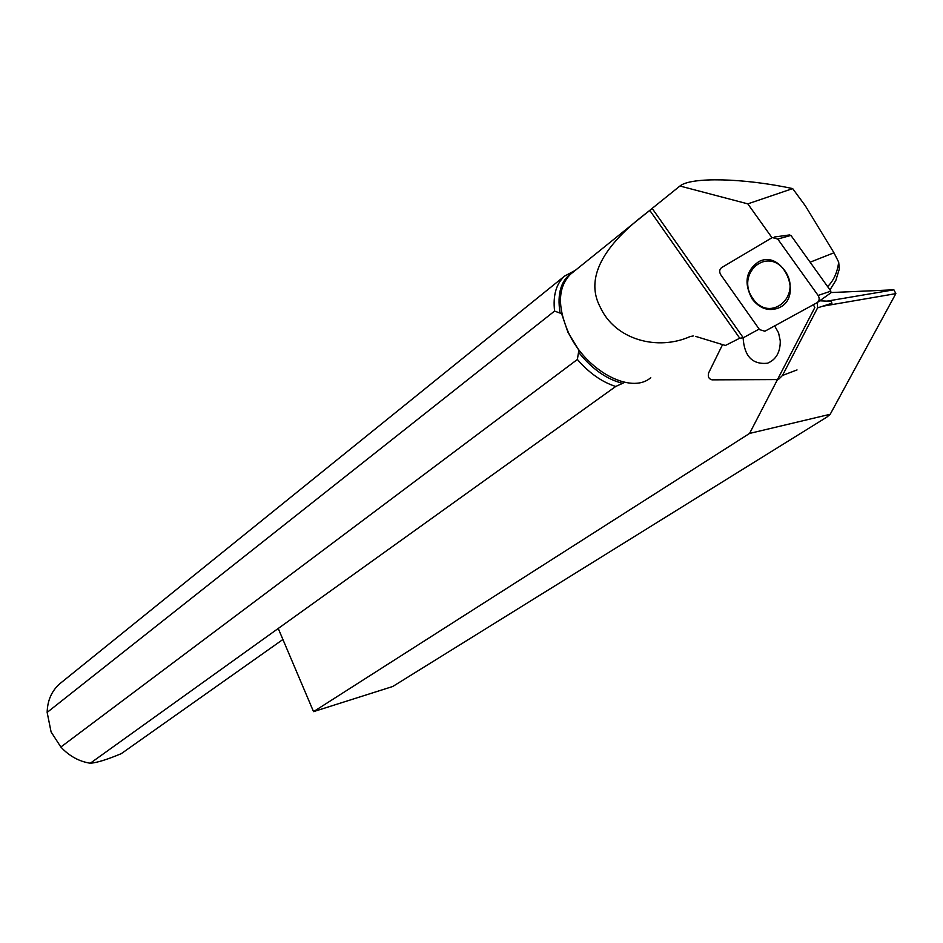 <?xml version="1.0" encoding="UTF-8"?>
<svg xmlns="http://www.w3.org/2000/svg" width="943" height="943" viewBox="0 0 943 943"><rect width="100%" height="100%" fill="white"/><g stroke="black" fill="none" stroke-linecap="round" stroke-linejoin="round"><path stroke-width="1.41" d="M789.456 235.019L790.918 235.408L830.854 291.128L830.63 293.025L817.734 302.208M790.918 235.408L777.763 239.05L818.111 295.454L830.854 291.128M818.111 295.454C819.738 298.306 819.455 300.687 817.263 302.585L764.879 331.241L759.528 329.602L720.723 274.696C719.12 271.784 719.415 269.415 721.631 267.6L772.282 237.553L777.763 239.05M752.255 299.131C759.964 308.809 768.851 311.709 778.93 307.807C804.155 297.116 782.938 248.787 758.667 261.706C745.736 270.7 743.603 283.171 752.255 299.131M758.667 261.706L758.867 261.624C745.937 270.617 743.791 283.1 752.443 299.049C759.763 308.349 768.321 311.379 778.128 308.172M615.708 386.477C601.952 382.045 589.175 373.051 577.375 359.472L578.542 352.222C591.874 368.89 606.561 379.263 622.592 383.341L615.708 386.477L90.269 763.241C79.059 761.472 69.252 756.074 60.847 747.033L577.375 359.472M573.462 271.832C561.262 279.328 556.806 293.084 560.095 313.111L554.578 311.072C552.834 295.442 556.181 283.784 564.621 276.063L575.218 270.417M554.578 311.072L47.15 712.401C47.456 700.484 51.665 690.948 59.751 683.781L61.283 682.543M90.269 763.241C96.823 762.769 107.172 759.575 121.293 753.646L282.912 639.484M47.15 712.401L51.087 731.921L60.847 747.033M560.095 313.111L561.474 313.253L567.934 332.266L579.085 350.596L578.542 352.222M622.592 383.341L624.242 382.516M829.97 289.89L835.828 280.448L839.329 269.014L838.681 262.13L833.954 252.783L810.12 262.201M759.15 329.072L743.273 337.771L652.155 208.403L649.845 210.489L739.748 338.207L743.273 337.771M739.748 338.207L725.391 345.468L695.498 336.356M649.845 210.489C622.675 230.516 579.568 268.649 600.326 307.3C615.19 339.857 657.625 351.173 690.288 336.486L693.235 335.979M771.999 237.719L747.811 203.865L679.938 186.019L652.155 208.403M833.954 252.783L805.369 205.88L792.674 188.6C743.791 178.05 691.007 176.789 679.938 186.019M792.674 188.6L747.811 203.865M722.562 344.619L708.641 372.909C707.674 376.646 708.794 378.968 712.012 379.852L776.219 379.581L779.012 378.933L782.478 375.467L817.593 307.866L817.31 302.55M782.478 375.467L797.035 369.927M819.726 300.817L831.007 301.312L831.962 303.21L817.593 307.866M743.119 337.794C744.263 356.254 752.373 364.729 767.472 363.232C776.065 359.672 780.332 352.234 780.274 340.918L778.564 332.855L774.639 325.901M278.232 628.462L313.536 711.635L749.567 433.426L814.811 307.571L813.385 304.719M749.567 433.426L830.205 414.272L826.846 417.112L392.748 686.492L313.536 711.635M830.205 414.272L895.85 293.627L822.709 306.216M826.999 301.135L893.893 289.807L831.031 292.554M895.85 293.627L893.893 289.807M752.915 298.648C770.101 323.673 802.87 295.937 784.847 270.712C766.895 245.569 735.151 274.272 752.915 298.648M650.764 377.671C631.056 395.07 585.367 370.54 568.216 332.054C557.183 306.227 557.973 286.931 570.586 274.154L572.142 272.904M838.681 262.13C837.372 272.492 833.683 280.649 827.612 286.589M830.63 293.025L817.51 302.408M789.656 234.925L774.262 237.035M59.751 683.781L564.621 276.063M651.141 209.252L572.095 272.951"/></g></svg>

